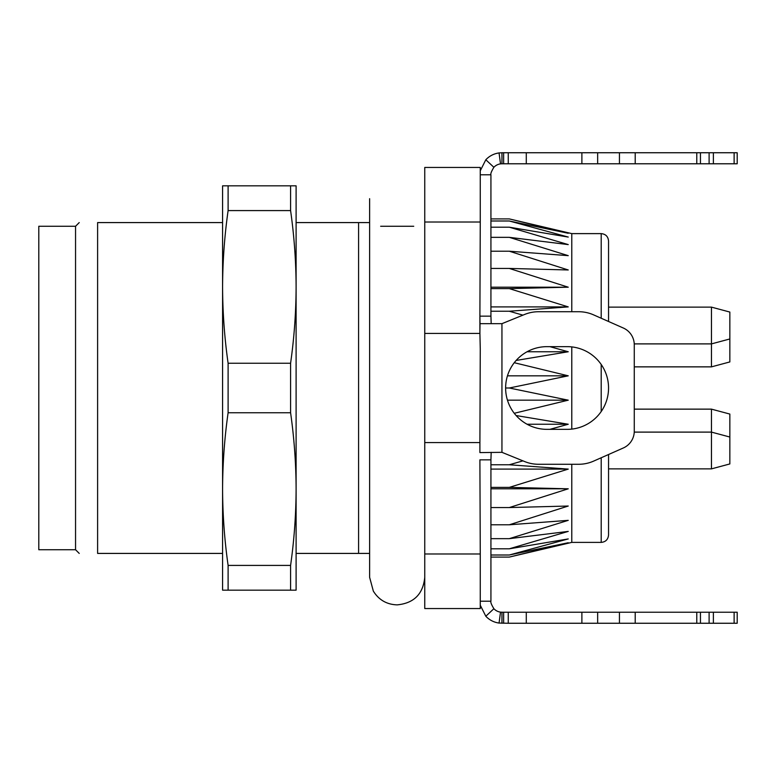 <?xml version="1.0" encoding="UTF-8"?>
<svg xmlns="http://www.w3.org/2000/svg" width="776" height="776" viewBox="0 0 776 776"><rect width="100%" height="100%" fill="white"/><g stroke="black" fill="none" stroke-linecap="round" stroke-linejoin="round"><path stroke-width="1.16" d="M369.618 577.305L369.618 553.414L296.102 553.414L296.102 489.084C296.025 514.527 294.191 539.97 290.593 565.413L228.105 565.413C224.506 539.97 222.663 514.527 222.586 489.084L222.586 553.414L97.611 553.414C73.584 553.414 73.584 553.414 97.611 553.414L97.611 222.586L222.586 222.586L222.586 286.916C222.673 261.473 224.506 236.03 228.105 210.587L290.593 210.587C294.191 236.03 296.025 261.473 296.102 286.916L296.102 222.586L369.618 222.586L369.618 198.695L369.618 577.305L373.334 591.118C378.843 599.945 386.797 604.533 397.186 604.873C413.938 603.233 423.124 594.047 424.753 577.305M97.611 222.586C73.584 222.586 73.584 222.586 97.611 222.586M424.753 222.014L480.266 222.014L480.266 167.451L424.753 167.451L424.753 333.438L479.907 333.438L480.266 348.957L479.898 443.911L479.907 442.562L424.753 442.562L424.753 608.549L480.266 608.549L480.266 553.986L424.753 553.986M491.189 452.33L490.927 459.848L479.898 459.848L480.266 553.986M358.59 222.586L358.59 553.414M75.553 549.738L38.8 549.738L38.8 226.262L75.553 226.262L75.553 549.738L79.23 553.414M424.753 333.438L424.753 442.562M480.266 222.014L479.898 316.152L490.927 316.152L490.927 174.804L480.266 174.804M479.898 452.592L479.898 443.911L479.898 452.592L501.946 452.33L524.702 461.575A36.753 36.753 0 0 0 538.534 464.271L578.731 464.271A36.753 36.753 0 0 0 593.591 461.128L623.332 447.975A18.381 18.381 0 0 0 634.273 431.165L634.273 344.835A18.381 18.381 0 0 0 623.332 328.025L593.591 314.872A36.753 36.753 0 0 0 578.731 311.729L538.534 311.729A36.753 36.753 0 0 0 524.702 314.425L501.946 323.67L501.946 452.33M479.907 333.438L479.898 316.152L480.024 323.67L501.946 323.67M480.024 323.67L479.898 332.089M490.927 316.152L491.189 323.67M480.266 601.196L490.927 601.196C490.432 602.118 491.421 604.62 493.885 608.714C491.421 604.62 490.432 602.118 490.927 601.196L490.927 459.848M711.466 366.864L711.466 307.131L729.847 312.059L729.847 361.936L711.466 366.864L634.273 366.864L634.273 409.136L711.466 409.136L711.466 432.106L634.254 432.106M567.198 429.351L546.973 429.351A41.351 41.351 0 0 1 505.622 388A41.351 41.351 0 0 1 546.973 346.649L567.198 346.649A41.351 41.351 0 0 1 608.549 388A41.351 41.351 0 0 1 567.198 429.351M480.266 605.202L485.815 616.231A22.058 22.058 89.9 0 0 499.065 623.06L508.261 623.254L508.261 612.225L737.2 612.225L737.2 623.254L734.125 623.254L734.125 612.225M485.815 616.231L493.885 608.714A11.029 11.029 89.9 0 0 500.51 612.128L501.946 612.225L501.946 623.254M737.2 623.254L737.2 612.225M501.946 612.225L508.261 612.225M526.283 612.225L526.283 623.254L508.261 623.254M526.283 623.254L581.884 623.254L581.884 612.225M597.656 612.225L597.656 623.254L581.884 623.254M597.656 623.254L619.442 623.254L619.442 612.225M635.214 612.225L635.214 623.254L619.442 623.254M635.214 623.254L696.77 623.254L696.77 612.225M713.387 612.225L713.387 623.254L700.447 623.254L700.447 612.225M713.387 623.254L734.125 623.254M700.447 623.254L696.77 623.254M493.885 167.286C491.421 171.38 490.432 173.882 490.927 174.804C490.432 173.882 491.421 171.38 493.885 167.286L485.815 159.769L480.266 170.798L485.815 159.769A22.058 22.058 89.9 0 1 499.065 152.94L501.946 152.746L501.946 163.775L500.51 163.872A11.029 11.029 89.9 0 0 493.885 167.286M734.125 163.775L734.125 152.746L737.2 152.746L737.2 163.775L501.946 163.775M737.2 152.746L737.2 163.775M734.125 152.746L713.387 152.746L713.387 163.775M709.109 163.775L709.109 152.746L713.387 152.746M709.109 152.746L700.447 152.746L700.447 163.775M696.77 163.775L696.77 152.746L635.214 152.746L635.214 163.775M619.442 163.775L619.442 152.746L635.214 152.746M619.442 152.746L597.656 152.746L597.656 163.775M581.884 163.775L581.884 152.746L597.656 152.746M581.884 152.746L526.283 152.746L526.283 163.775M508.261 163.775L508.261 152.746L526.283 152.746M508.261 152.746L501.946 152.746M696.77 152.746L700.447 152.746M571.786 311.729L571.786 233.615L601.196 233.615C605.658 234.051 608.112 236.505 608.549 240.967L608.549 321.487M608.549 454.513L608.549 535.033L608.549 468.869L711.466 468.869L711.466 432.106L729.847 437.034L729.847 463.941L711.466 468.869M571.786 346.901L571.786 429.099M571.786 464.271L571.786 542.385L601.196 542.385C605.62 541.987 608.074 539.533 608.549 535.033M522.937 315.143L509.298 311.234L568.245 306.898L509.298 288.614L568.245 287.198L509.298 268.438L568.245 269.97L509.298 251.211L568.245 255.653L509.298 237.34L568.245 244.595L509.298 227.193L568.245 237.068L509.298 220.995L568.245 233.266L509.298 218.91L490.927 218.91M516.137 360.452L568.245 351.761L549.883 346.649M514.255 413.288L568.245 400.173L509.298 388L568.245 375.826L514.255 362.712M549.883 429.351L568.245 424.239L516.137 415.548M571.786 542.385L509.298 557.09L568.245 542.734L509.298 555.005L568.245 538.932L509.298 548.807L568.245 531.405L509.298 538.66L568.245 520.347L509.298 524.789L568.245 506.03L509.298 507.562L568.245 488.802L509.298 487.386L568.245 469.102L509.298 464.766L522.937 460.857M509.298 220.995L490.927 220.995M509.298 227.193L490.927 227.193M509.298 237.34L490.927 237.34M509.298 251.211L490.927 251.211M490.927 287.198L568.245 287.198M509.298 268.438L490.927 268.438M490.927 306.898L568.245 306.898M509.298 288.614L490.927 288.614M509.298 311.234L490.927 311.234M527.049 351.761L568.245 351.761M507.455 375.826L568.245 375.826M507.455 400.173L568.245 400.173M509.298 388L505.622 388M527.049 424.239L568.245 424.239M490.927 469.102L568.245 469.102M509.298 464.766L490.927 464.766M490.927 488.802L568.245 488.802M509.298 487.386L490.927 487.386M509.298 507.562L490.927 507.562M509.298 524.789L490.927 524.789M509.298 538.66L490.927 538.66M509.298 548.807L490.927 548.807M509.298 555.005L490.927 555.005M509.298 557.09L490.927 557.09M711.466 409.136L729.847 414.064L729.847 437.034M729.847 338.966L711.466 343.894L634.254 343.894M228.105 363.246C224.506 337.89 222.673 312.447 222.586 286.916L222.586 185.833L296.102 185.833L296.102 286.916C296.025 312.447 294.182 337.89 290.593 363.246L228.105 363.246L228.105 412.754L290.593 412.754C294.191 438.197 296.025 463.641 296.102 489.084L296.102 590.167L228.105 590.167L228.105 565.413M290.593 363.246L290.593 412.754M222.586 286.916L222.586 489.084C222.663 463.641 224.506 438.197 228.105 412.754M290.593 565.413L290.593 590.167M222.586 489.084L222.586 590.167L228.105 590.167M228.105 185.833L228.105 210.587M290.593 185.833L290.593 210.587M296.102 286.916L296.102 489.084M500.51 612.128L499.065 623.06M503.624 612.225L503.624 623.254M709.109 623.254L709.109 612.225M500.51 163.872L499.065 152.94M503.624 163.775L503.624 152.746M601.196 233.615L601.196 318.228M601.196 364.468L601.196 411.532M601.196 457.772L601.196 542.385M75.553 226.262L79.23 222.586M380.647 226.262L413.734 226.262M571.786 233.615L509.298 218.91M711.466 307.131L608.549 307.131"/></g></svg>
